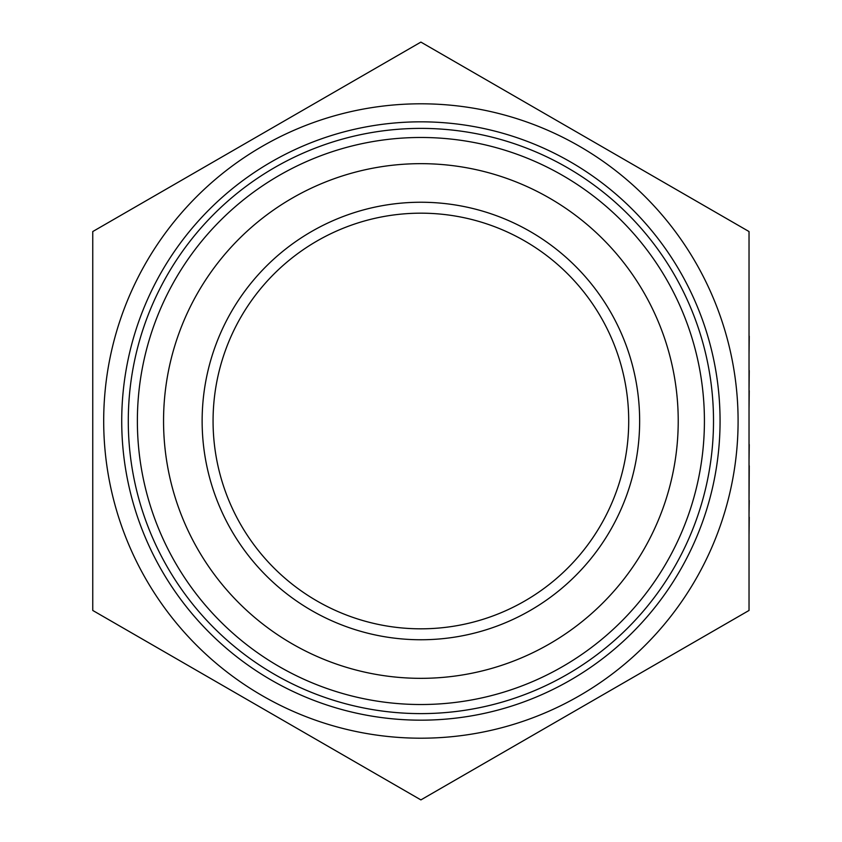 <?xml version="1.0" encoding="UTF-8"?>
<svg xmlns="http://www.w3.org/2000/svg" width="842" height="842" viewBox="0 0 842 842"><rect width="100%" height="100%" fill="white"/><g stroke="black" fill="none" stroke-linecap="round" stroke-linejoin="round"><path stroke-width="1.26" d="M749.033 231.55L749.033 610.45L420.895 799.9L92.757 610.45L92.757 231.55L420.895 42.1L749.033 231.55M103.692 421A317.202 317.202 0 0 0 502.99 727.393A317.202 317.202 0 0 0 695.597 262.399A317.202 317.202 0 0 0 103.692 421M628.711 421A207.816 207.816 0 0 0 316.981 241.023A207.816 207.816 0 0 0 316.981 600.977A207.816 207.816 0 0 0 628.711 421M678.22 421A257.326 257.326 0 0 0 292.227 198.144A257.326 257.326 0 0 0 292.227 643.856A257.326 257.326 0 0 0 678.22 421M639.646 421A218.762 218.762 0 0 1 311.508 610.45A218.762 218.762 0 0 1 311.508 231.55A218.762 218.762 0 0 1 639.646 421M137.372 421A283.522 283.522 0 0 1 420.895 137.478A283.522 283.522 0 0 1 704.417 421A283.522 283.522 0 0 1 420.895 704.522A283.522 283.522 0 0 1 137.372 421M713.511 421A292.616 292.616 0 0 1 274.587 674.41A292.616 292.616 0 0 1 274.587 167.59A292.616 292.616 0 0 1 713.511 421M749.033 330.969L749.033 336.19M749.033 370.522L749.033 354.535M749.033 390.709L749.243 370.522M749.033 443.713L749.033 444.555M749.033 463.574L749.033 465.763M749.033 500.422L749.243 465.763M749.033 513.715L749.243 500.422M749.033 328.454L749.033 306.909M749.033 354.029L749.243 336.19M749.033 408.549L749.243 390.709M749.033 410.907L749.033 428.736M749.033 431.093L749.033 441.197M749.033 460.711L749.243 444.555M749.033 517.251L749.033 514.894M749.033 535.091L749.243 517.251M720.068 421A299.184 299.184 0 0 1 271.303 680.094A299.184 299.184 0 0 1 271.303 161.906A299.184 299.184 0 0 1 720.068 421"/></g></svg>
